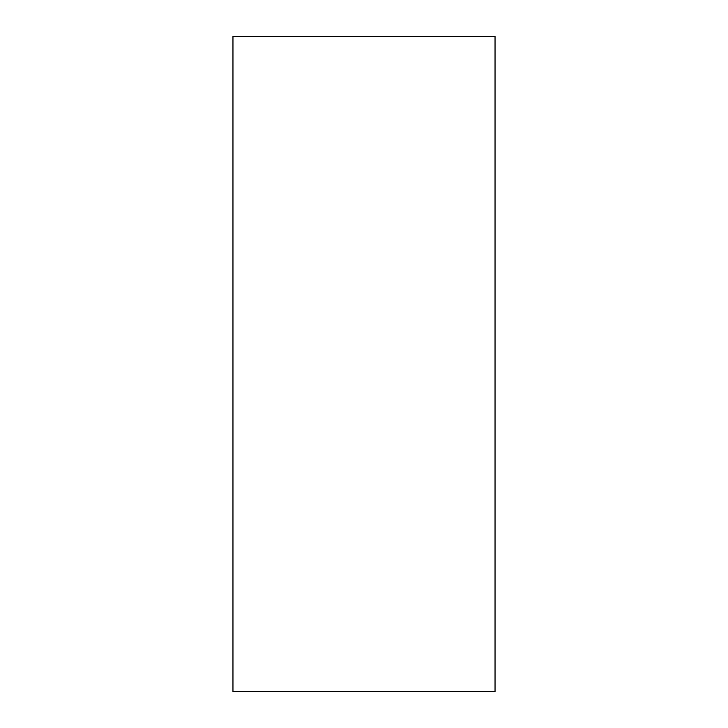 <?xml version="1.0" encoding="UTF-8"?>
<svg xmlns="http://www.w3.org/2000/svg" width="728" height="728" viewBox="0 0 728 728"><rect width="100%" height="100%" fill="white"/><g stroke="black" fill="none" stroke-linecap="round" stroke-linejoin="round"><path stroke-width="1.09" d="M232.96 36.4L495.04 36.4L495.04 691.6L232.96 691.6L232.96 36.4"/></g></svg>

